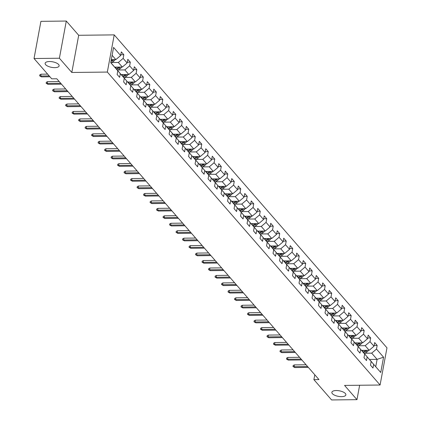 <?xml version="1.0" encoding="UTF-8"?>
<svg xmlns="http://www.w3.org/2000/svg" width="421" height="421" viewBox="0 0 421 421"><rect width="100%" height="100%" fill="white"/><g stroke="black" fill="none" stroke-linecap="round" stroke-linejoin="round"><path stroke-width="0.63" d="M54.793 67.644A7.12 2.815 10.5 0 1 45.126 63.292A7.12 2.815 10.5 0 1 49.462 61.529A7.12 2.815 10.5 0 1 59.129 65.886A7.12 2.815 10.5 0 1 54.793 67.644M341.531 396.65A7.12 2.815 10.5 0 1 331.864 392.293A7.12 2.815 10.5 0 1 336.205 390.535A7.12 2.815 10.5 0 1 345.873 394.893A7.12 2.815 10.5 0 1 341.531 396.65M66.292 21.05L59.398 58.23L71.807 72.47L78.701 35.29L66.292 21.05L40.916 21.339L34.027 58.524L51.725 78.827L56.798 78.769L318.971 379.584L313.898 379.642L331.595 399.95L356.971 399.661L359.639 385.247M78.701 35.29L114.223 34.88L386.973 347.835L380.084 385.015L107.334 72.065L114.223 34.88M110.76 62.545L117.817 70.807L117.138 74.475L119.632 77.343L120.317 73.675L124.311 78.264L123.632 81.932L126.132 84.795L126.81 81.127L130.81 85.716L130.126 89.384L132.626 92.252L133.304 88.584L137.304 93.167L136.625 96.835L139.125 99.703L139.804 96.035L143.798 100.624L143.119 104.292L145.619 107.155L146.297 103.487L150.297 108.076L149.618 111.744L152.113 114.612L152.797 110.944L156.791 115.528L156.112 119.196L158.612 122.064L159.291 118.396L163.29 122.985L162.606 126.653L165.106 129.515L165.785 125.847L169.784 130.436L169.105 134.104L171.605 136.972L172.284 133.304L176.278 137.888L175.599 141.556L178.099 144.424L178.778 140.756L182.777 145.345L182.098 149.013L184.593 151.876L185.277 148.208L189.271 152.797L188.592 156.465L191.092 159.333L191.771 155.665L195.77 160.248L195.086 163.916L197.586 166.784L198.265 163.116L202.264 167.705L201.585 171.373L204.085 174.236L204.764 170.568L208.758 175.157L208.079 178.825L210.579 181.693L211.258 178.025L215.257 182.609L214.578 186.277L217.073 189.145L217.757 185.477L221.751 190.066L221.072 193.734L223.572 196.596L224.251 192.929L228.25 197.517L227.566 201.185L230.066 204.053L230.745 200.385L234.744 204.969L234.065 208.637L236.565 211.505L237.244 207.837L241.238 212.426L240.559 216.094L243.059 218.962L243.738 215.294L247.737 219.878L247.059 223.546L249.553 226.414L250.237 222.746L254.231 227.329L253.553 230.997L256.052 233.865L256.731 230.198L260.731 234.786L260.046 238.454L262.546 241.322L263.225 237.655L267.224 242.238L266.546 245.906L269.045 248.774L269.724 245.106L273.718 249.69L273.04 253.358L275.539 256.226L276.218 252.558L280.218 257.147L279.539 260.815L282.033 263.683L282.717 260.015L286.712 264.599L286.033 268.266L288.532 271.135L289.211 267.467L293.211 272.055L292.532 275.723L295.026 278.586L295.705 274.918L299.705 279.507L299.026 283.175L301.525 286.043L302.204 282.375L306.204 286.959L305.52 290.627L308.019 293.495L308.698 289.827L312.698 294.416L312.019 298.084L314.519 300.947L315.197 297.279L319.192 301.868L318.513 305.535L321.012 308.404L321.691 304.736L325.691 309.319L325.012 312.987L327.506 315.855L328.191 312.187L332.185 316.776L331.506 320.444L334.006 323.307L334.684 319.639L338.684 324.228L338 327.896L340.5 330.764L341.178 327.096L345.178 331.68L344.499 335.348L346.999 338.216L347.678 334.548L351.672 339.137L350.993 342.805L353.493 345.667L354.172 341.999L358.171 346.588L357.492 350.256L359.987 353.124L360.671 349.456L364.665 354.04L363.986 357.708L366.486 360.576L367.165 356.908L371.164 361.497L370.48 365.165L372.98 368.028L373.659 364.36L380.742 372.485L383.568 357.208L377.1 359.366L371.685 353.156L364.828 353.23M117.817 70.807L110.739 62.687L113.57 47.41L120.648 55.535L121.327 51.867L123.827 54.73L120.79 54.767M383.568 357.208L376.49 349.088L377.169 345.42L374.674 342.552L373.995 346.22L369.996 341.636L370.675 337.968L368.175 335.1L367.496 338.768L363.497 334.179L364.181 330.511L361.681 327.643L361.002 331.311L357.003 326.728L357.682 323.06L355.182 320.192L354.503 323.86L350.509 319.276L351.188 315.608L348.688 312.74L348.009 316.408L344.01 311.819L344.688 308.151L342.194 305.283L341.51 308.951L337.516 304.367L338.195 300.699L335.695 297.831L335.016 301.499L331.017 296.91L331.701 293.248L329.201 290.379L328.522 294.047L324.523 289.459L325.201 285.791L322.702 282.923L322.023 286.59L318.029 282.007L318.708 278.339L316.208 275.471L315.529 279.139L311.529 274.55L312.208 270.882L309.714 268.019L309.03 271.687L305.036 267.098L305.714 263.43L303.215 260.562L302.536 264.23L298.536 259.646L299.22 255.979L296.721 253.11L296.042 256.778L292.042 252.19L292.721 248.522L290.222 245.659L289.543 249.327L285.549 244.738L286.227 241.07L283.728 238.202L283.049 241.87L279.049 237.286L279.728 233.618L277.234 230.75L276.55 234.418L272.555 229.829L273.234 226.161L270.735 223.298L270.056 226.966L266.056 222.377L266.74 218.71L264.241 215.841L263.562 219.509L259.562 214.926L260.241 211.258L257.741 208.39L257.063 212.058L253.068 207.469L253.747 203.801L251.248 200.938L250.569 204.606L246.569 200.017L247.248 196.349L244.754 193.481L244.069 197.149L240.075 192.565L240.754 188.897L238.254 186.029L237.576 189.697L233.576 185.108L234.26 181.44L231.76 178.578L231.082 182.246L227.082 177.657L227.761 173.989L225.261 171.121L224.582 174.789L220.588 170.205L221.267 166.537L218.767 163.669L218.089 167.337L214.089 162.748L214.768 159.08L212.273 156.217L211.589 159.885L207.595 155.296L208.274 151.628L205.774 148.76L205.095 152.428L201.096 147.845L201.78 144.177L199.28 141.309L198.601 144.977L194.602 140.388L195.281 136.72L192.781 133.857L192.102 137.525L188.108 132.936L188.787 129.268L186.287 126.4L185.608 130.068L181.609 125.484L182.288 121.816L179.793 118.948L179.109 122.616L175.115 118.027L175.794 114.359L173.294 111.491L172.615 115.159L168.616 110.576L169.295 106.908L166.8 104.04L166.121 107.708L162.122 103.124L162.801 99.456L160.301 96.588L159.622 100.256L155.623 95.667L156.307 91.999L153.807 89.131L153.128 92.799L149.129 88.215L149.808 84.547L147.308 81.679L146.629 85.347L142.635 80.764L143.314 77.096L140.814 74.228L140.135 77.896L136.136 73.307L136.814 69.639L134.32 66.771L133.641 70.439L129.642 65.855L130.321 62.187L127.821 59.319L127.142 62.987L123.142 58.398L123.827 54.73M124.311 78.264L116.896 69.702M111.481 62.545L118.338 62.466L122.337 67.055L114.754 67.139M117.001 69.702L120.317 73.675M123.142 58.398L118.338 62.466M127.142 62.987L122.337 67.055M130.81 85.716L123.39 77.159M117.98 69.997L124.837 69.918L128.831 74.506L121.253 74.596M123.495 77.154L126.81 81.127M129.642 65.855L124.837 69.918M133.641 70.439L128.831 74.506M137.304 93.167L129.884 84.61M124.474 77.453L131.331 77.375L135.33 81.958L127.747 82.048M129.989 84.61L133.304 88.584M136.136 73.307L131.331 77.375M140.135 77.896L135.33 81.958M143.798 100.624L136.383 92.062M130.973 84.905L137.83 84.826L141.824 89.415L134.241 89.499M136.488 92.062L139.804 96.035M142.635 80.764L137.83 84.826M146.629 85.347L141.824 89.415M150.297 108.076L142.877 99.519M137.467 92.357L144.324 92.283L148.324 96.867L140.74 96.956M142.982 99.514L146.297 103.487M149.129 88.215L144.324 92.283M153.128 92.799L148.324 96.867M156.791 115.528L149.376 106.971M143.961 99.814L150.818 99.735L154.817 104.319L147.234 104.408M149.481 106.971L152.797 110.944M155.623 95.667L150.818 99.735M159.622 100.256L154.817 104.319M163.29 122.985L155.87 114.423M150.46 107.266L157.317 107.187L161.317 111.776L153.733 111.86M155.975 114.423L159.291 118.396M162.122 103.124L157.317 107.187M166.121 107.708L161.317 111.776M169.784 130.436L162.364 121.879M156.954 114.717L163.811 114.644L167.811 119.227L160.227 119.317M162.469 121.874L165.785 125.847M168.616 110.576L163.811 114.644M172.615 115.159L167.811 119.227M176.278 137.888L168.863 129.331M163.453 122.174L170.31 122.095L174.305 126.679L166.721 126.768M168.968 129.331L172.284 133.304M175.115 118.027L170.31 122.095M179.109 122.616L174.305 126.679M182.777 145.345L175.357 136.783M169.947 129.626L176.804 129.547L180.804 134.136L173.22 134.22M175.462 136.783L178.778 140.756M181.609 125.484L176.804 129.547M185.608 130.068L180.804 134.136M189.271 152.797L181.856 144.24M176.441 137.078L183.298 137.004L187.298 141.588L179.714 141.677M181.961 144.235L185.277 148.208M188.108 132.936L183.298 137.004M192.102 137.525L187.298 141.588M195.77 160.248L188.35 151.692M182.94 144.535L189.797 144.456L193.797 149.045L186.214 149.129M188.455 151.692L191.771 155.665M194.602 140.388L189.797 144.456M198.601 144.977L193.797 149.045M202.264 167.705L194.844 159.143M189.434 151.986L196.291 151.907L200.291 156.496L192.707 156.58M194.949 159.143L198.265 163.116M201.096 147.845L196.291 151.907M205.095 152.428L200.291 156.496M208.758 175.157L201.343 166.6M195.933 159.443L202.79 159.364L206.785 163.948L199.201 164.037M201.448 166.595L204.764 170.568M207.595 155.296L202.79 159.364M211.589 159.885L206.785 163.948M215.257 182.609L207.837 174.052M202.427 166.895L209.284 166.816L213.284 171.405L205.701 171.489M207.942 174.052L211.258 178.025M214.089 162.748L209.284 166.816M218.089 167.337L213.284 171.405M221.751 190.066L214.336 181.504M208.921 174.347L215.784 174.268L219.778 178.857L212.195 178.941M214.442 181.504L217.757 185.477M220.588 170.205L215.784 174.268M224.582 174.789L219.778 178.857M228.25 197.517L220.83 188.961M215.42 181.804L222.277 181.725L226.277 186.308L218.694 186.398M220.936 188.961L224.251 192.929M227.082 177.657L222.277 181.725M231.082 182.246L226.277 186.308M234.744 204.969L227.324 196.412M221.914 189.255L228.771 189.176L232.771 193.765L225.188 193.849M227.435 196.412L230.745 200.385M233.576 185.108L228.771 189.176M237.576 189.697L232.771 193.765M241.238 212.426L233.823 203.864M228.414 196.707L235.271 196.628L239.265 201.217L231.687 201.301M233.929 203.864L237.244 207.837M240.075 192.565L235.271 196.628M244.069 197.149L239.265 201.217M247.737 219.878L240.317 211.321M234.907 204.164L241.765 204.085L245.764 208.669L238.181 208.758M240.423 211.321L243.738 215.294M246.569 200.017L241.765 204.085M250.569 204.606L245.764 208.669M254.231 227.329L246.817 218.773M241.401 211.616L248.264 211.537L252.258 216.126L244.675 216.21M246.922 218.773L250.237 222.746M253.068 207.469L248.264 211.537M257.063 212.058L252.258 216.126M260.731 234.786L253.31 226.224M247.901 219.067L254.758 218.988L258.757 223.577L251.174 223.662M253.416 226.224L256.731 230.198M259.562 214.926L254.758 218.988M263.562 219.509L258.757 223.577M267.224 242.238L259.804 233.681M254.395 226.524L261.252 226.445L265.251 231.029L257.668 231.118M259.915 233.681L263.225 237.655M266.056 222.377L261.252 226.445M270.056 226.966L265.251 231.029M273.718 249.69L266.304 241.133M260.894 233.976L267.751 233.897L271.745 238.486L264.167 238.57M266.409 241.133L269.724 245.106M272.555 229.829L267.751 233.897M276.55 234.418L271.745 238.486M280.218 257.147L272.797 248.585M267.388 241.428L274.245 241.349L278.244 245.938L270.661 246.022M272.903 248.585L276.218 252.558M279.049 237.286L274.245 241.349M283.049 241.87L278.244 245.938M286.712 264.599L279.297 256.042M273.882 248.885L280.744 248.806L284.738 253.389L277.155 253.479M279.402 256.042L282.717 260.015M285.549 244.738L280.744 248.806M289.543 249.327L284.738 253.389M293.211 272.055L285.791 263.493M280.381 256.336L287.238 256.257L291.237 260.846L283.654 260.931M285.896 263.493L289.211 267.467M292.042 252.19L287.238 256.257M296.042 256.778L291.237 260.846M299.705 279.507L292.285 270.95M286.875 263.788L293.732 263.709L297.731 268.298L290.148 268.387M292.395 270.945L295.705 274.918M298.536 259.646L293.732 263.709M302.536 264.23L297.731 268.298M306.204 286.959L298.784 278.402M293.374 271.245L300.231 271.166L304.225 275.75L296.647 275.839M298.889 278.402L302.204 282.375M305.036 267.098L300.231 271.166M309.03 271.687L304.225 275.75M312.698 294.416L305.278 285.854M299.868 278.697L306.725 278.618L310.724 283.207L303.141 283.291M305.383 285.854L308.698 289.827M311.529 274.55L306.725 278.618M315.529 279.139L310.724 283.207M319.192 301.868L311.777 293.311M306.367 286.148L313.224 286.07L317.218 290.658L309.635 290.748M311.882 293.305L315.197 297.279M318.029 282.007L313.224 286.07M322.023 286.59L317.218 290.658M325.691 309.319L318.271 300.762M312.861 293.605L319.718 293.526L323.717 298.11L316.134 298.2M318.376 300.762L321.691 304.736M324.523 289.459L319.718 293.526M328.522 294.047L323.717 298.11M332.185 316.776L324.77 308.214M319.355 301.057L326.212 300.978L330.211 305.567L322.628 305.651M324.875 308.214L328.191 312.187M331.017 296.91L326.212 300.978M335.016 301.499L330.211 305.567M338.684 324.228L331.264 315.671M325.854 308.509L332.711 308.43L336.705 313.019L329.127 313.108M331.369 315.666L334.684 319.639M337.516 304.367L332.711 308.43M341.51 308.951L336.705 313.019M345.178 331.68L337.758 323.123M332.348 315.966L339.205 315.887L343.204 320.47L335.621 320.56M337.863 323.123L341.178 327.096M344.01 311.819L339.205 315.887M348.009 316.408L343.204 320.47M351.672 339.137L344.257 330.574M338.847 323.417L345.704 323.339L349.698 327.927L342.115 328.012M344.362 330.574L347.678 334.548M350.509 319.276L345.704 323.339M354.503 323.86L349.698 327.927M358.171 346.588L350.751 338.031M345.341 330.869L352.198 330.795L356.198 335.379L348.614 335.469M350.856 338.026L354.172 341.999M357.003 326.728L352.198 330.795M361.002 331.311L356.198 335.379M364.665 354.04L357.25 345.483M351.835 338.326L358.692 338.247L362.692 342.831L355.108 342.92M357.355 345.483L360.671 349.456M363.497 334.179L358.692 338.247M367.496 338.768L362.692 342.831M371.164 361.497L363.744 352.935M358.334 345.778L365.191 345.699L369.185 350.288L361.607 350.372M363.849 352.935L367.165 356.908M369.996 341.636L365.191 345.699M373.995 346.22L369.185 350.288M380.742 372.485L370.238 360.392M369.459 359.45L377.1 359.366L375.758 366.602M370.343 360.387L373.659 364.36M376.49 349.088L371.685 353.156M59.398 58.23L34.027 58.524M71.807 72.47L107.334 72.065M380.084 385.015L344.562 385.42L356.971 399.661M314.797 374.795L313.898 379.642M111.297 59.65L115.843 59.598L112.102 55.309M120.648 55.535L115.843 59.598M377.169 345.42L374.137 345.457M370.675 337.968L367.638 338M364.181 330.511L361.144 330.548M357.682 323.06L354.645 323.091M351.188 315.608L348.151 315.639M344.688 308.151L341.652 308.188M338.195 300.699L335.158 300.731M331.701 293.248L328.664 293.279M325.201 285.791L322.165 285.827M318.708 278.339L315.671 278.37M312.208 270.882L309.172 270.919M305.714 263.43L302.678 263.467M299.22 255.979L296.184 256.01M292.721 248.522L289.685 248.558M286.227 241.07L283.191 241.107M279.728 233.618L276.692 233.65M273.234 226.161L270.198 226.198M266.74 218.71L263.704 218.746M260.241 211.258L257.205 211.289M253.747 203.801L250.711 203.838M247.248 196.349L244.212 196.386M240.754 188.897L237.718 188.929M234.26 181.44L231.224 181.477M227.761 173.989L224.725 174.026M221.267 166.537L218.231 166.569M214.768 159.08L211.731 159.117M208.274 151.628L205.238 151.665M201.78 144.177L198.744 144.208M195.281 136.72L192.244 136.757M188.787 129.268L185.75 129.305M182.288 121.816L179.251 121.848M175.794 114.359L172.757 114.396M169.295 106.908L166.263 106.945M162.801 99.456L159.764 99.488M156.307 91.999L153.27 92.036M149.808 84.547L146.771 84.579M143.314 77.096L140.277 77.127M136.814 69.639L133.778 69.675M130.321 62.187L127.284 62.219M306.051 364.76L294.395 364.891L294.063 366.702L307.609 366.544M294.811 367.559L292.984 366.507L294.063 366.702L294.811 367.559L308.356 367.407M292.984 366.507L293.169 365.502L294.395 364.891M363.581 350.351L362.244 351.14M368.349 350.298A2.947 2.426 138.9 0 1 366.865 352.03L364.354 353.514M365.912 350.325A2.947 2.426 138.9 0 1 365.575 350.551L363.013 352.061M363.497 352.64L366.075 351.125A2.947 2.426 -41.1 0 0 367.023 350.314M299.552 357.303L287.901 357.44L287.564 359.25L301.11 359.092M288.317 360.108L286.485 359.05L287.564 359.25L288.317 360.108L301.862 359.95M286.485 359.05L286.675 358.045L287.901 357.44M293.058 349.851L281.407 349.983L281.07 351.793L294.616 351.64M281.817 352.656L279.991 351.598L281.07 351.793L281.817 352.656L295.363 352.498M279.991 351.598L280.175 350.593L281.407 349.983M357.087 342.899L355.75 343.683M361.855 342.841A2.947 2.426 138.9 0 1 360.371 344.578L357.855 346.062M359.413 342.873A2.947 2.426 138.9 0 1 359.076 343.094L356.519 344.61M357.003 345.188L359.576 343.668A2.947 2.426 -41.1 0 0 360.523 342.857M350.588 335.442L349.251 336.232M355.356 335.39A2.947 2.426 138.9 0 1 353.872 337.121L351.361 338.605M352.919 335.416A2.947 2.426 138.9 0 1 352.582 335.642L350.019 337.153M350.509 337.737L353.082 336.216A2.947 2.426 -41.1 0 0 354.029 335.405M286.559 342.399L274.908 342.531L274.571 344.341L288.117 344.183M275.323 345.199L273.497 344.146L274.571 344.341L275.323 345.199L288.869 345.046M273.497 344.146L273.682 343.141L274.908 342.531M280.065 334.942L268.414 335.079L268.077 336.884L281.623 336.732M268.824 337.747L266.998 336.689L268.077 336.884L268.824 337.747L282.37 337.589M266.998 336.689L267.182 335.684L268.414 335.079M273.571 327.491L261.915 327.622L261.583 329.433L275.129 329.28M262.33 330.296L260.504 329.238L261.583 329.433L262.33 330.296L275.876 330.138M260.504 329.238L260.688 328.233L261.915 327.622M344.094 327.991L342.757 328.78M348.862 327.938A2.947 2.426 138.9 0 1 347.378 329.669L344.862 331.153M346.42 327.964A2.947 2.426 138.9 0 1 346.088 328.191L343.525 329.701M344.01 330.28L346.588 328.764A2.947 2.426 -41.1 0 0 347.53 327.948M337.595 320.539L336.258 321.323M342.368 320.481A2.947 2.426 138.9 0 1 340.884 322.218L338.368 323.696M339.926 320.513A2.947 2.426 138.9 0 1 339.589 320.734L337.026 322.249M337.516 322.828L340.089 321.307A2.947 2.426 -41.1 0 0 341.036 320.497M331.101 313.082L329.764 313.871M335.869 313.029A2.947 2.426 138.9 0 1 334.385 314.761L331.874 316.245M333.432 313.056A2.947 2.426 138.9 0 1 333.095 313.282L330.532 314.792M331.017 315.376L333.595 313.856A2.947 2.426 -41.1 0 0 334.537 313.045M267.072 320.039L255.421 320.171L255.084 321.981L268.63 321.823M255.836 322.839L254.005 321.786L255.084 321.981L255.836 322.839L269.382 322.686M254.005 321.786L254.195 320.781L255.421 320.171M324.607 305.63L323.27 306.42M329.375 305.578A2.947 2.426 138.9 0 1 327.891 307.309L325.375 308.793M326.933 305.604A2.947 2.426 138.9 0 1 326.596 305.83L324.038 307.341M324.523 307.919L327.096 306.404A2.947 2.426 -41.1 0 0 328.043 305.588M260.578 312.582L248.927 312.719L248.59 314.524L262.136 314.371M249.337 315.387L247.511 314.329L248.59 314.524L249.337 315.387L262.883 315.229M247.511 314.329L247.695 313.324L248.927 312.719M318.108 298.179L316.771 298.963M322.875 298.121A2.947 2.426 138.9 0 1 321.391 299.857L318.881 301.336M320.439 298.152A2.947 2.426 138.9 0 1 320.102 298.373L317.539 299.884M318.023 300.468L320.602 298.947A2.947 2.426 -41.1 0 0 321.549 298.136M254.079 305.13L242.428 305.262L242.091 307.072L255.636 306.92M242.843 307.935L241.012 306.877L242.091 307.072L242.843 307.935L256.389 307.777M241.012 306.877L241.201 305.872L242.428 305.262M311.614 290.722L310.277 291.511M316.382 290.669A2.947 2.426 138.9 0 1 314.897 292.4L312.382 293.884M313.94 290.695A2.947 2.426 138.9 0 1 313.608 290.922L311.045 292.432M311.529 293.016L314.108 291.495A2.947 2.426 -41.1 0 0 315.05 290.685M247.585 297.679L235.934 297.81L235.597 299.62L249.143 299.463M236.344 300.478L234.518 299.426L235.597 299.62L236.344 300.478L249.89 300.326M234.518 299.426L234.702 298.421L235.934 297.81M305.114 283.27L303.778 284.059M309.888 283.217A2.947 2.426 138.9 0 1 308.398 284.949L305.888 286.433M307.446 283.244A2.947 2.426 138.9 0 1 307.109 283.47L304.546 284.98M305.036 285.559L307.609 284.043A2.947 2.426 -41.1 0 0 308.556 283.228M241.091 290.222L229.434 290.358L229.103 292.163L242.649 292.011M229.85 293.027L228.024 291.969L229.103 292.163L229.85 293.027L243.396 292.869M228.024 291.969L228.208 290.964L229.434 290.358M298.621 275.818L297.284 276.602M303.388 275.76A2.947 2.426 138.9 0 1 301.904 277.497L299.394 278.976M300.952 275.787A2.947 2.426 138.9 0 1 300.615 276.013L298.052 277.523M298.536 278.107L301.115 276.586A2.947 2.426 -41.1 0 0 302.057 275.776M234.592 282.77L222.941 282.901L222.604 284.712L236.149 284.559M223.356 285.57L221.525 284.517L222.604 284.712L223.356 285.57L236.902 285.417M221.525 284.517L221.714 283.512L222.941 282.901M292.127 268.361L290.79 269.151M296.894 268.309A2.947 2.426 138.9 0 1 295.41 270.04L292.895 271.524M294.453 268.335A2.947 2.426 138.9 0 1 294.116 268.561L291.558 270.072M292.042 270.656L294.616 269.135A2.947 2.426 -41.1 0 0 295.563 268.324M228.098 275.318L216.441 275.45L216.11 277.26L229.655 277.102M216.857 278.118L215.031 277.065L216.11 277.26L216.857 278.118L230.403 277.965M215.031 277.065L215.215 276.06L216.441 275.45M285.627 260.909L284.291 261.699M290.395 260.857A2.947 2.426 138.9 0 1 288.911 262.588L286.401 264.072M287.959 260.883A2.947 2.426 138.9 0 1 287.622 261.109L285.059 262.62M285.543 263.199L288.122 261.683A2.947 2.426 -41.1 0 0 289.069 260.867M221.599 267.861L209.947 267.998L209.611 269.803L223.156 269.65M210.363 270.666L208.532 269.608L209.611 269.803L210.363 270.666L223.909 270.508M208.532 269.608L208.721 268.603L209.947 267.998M279.134 253.458L277.797 254.242M283.901 253.4A2.947 2.426 138.9 0 1 282.417 255.137L279.902 256.615M281.46 253.426A2.947 2.426 138.9 0 1 281.128 253.653L278.565 255.163M279.049 255.747L281.628 254.226A2.947 2.426 -41.1 0 0 282.57 253.416M215.105 260.41L203.454 260.541L203.117 262.351L216.662 262.199M203.864 263.209L202.038 262.157L203.117 262.351L203.864 263.209L217.41 263.057M202.038 262.157L202.222 261.152L203.454 260.541M272.634 246.001L271.298 246.79M277.402 245.948A2.947 2.426 138.9 0 1 275.918 247.68L273.408 249.164M274.966 245.975A2.947 2.426 138.9 0 1 274.629 246.201L272.066 247.711M272.555 248.295L275.129 246.774A2.947 2.426 -41.1 0 0 276.076 245.964M208.611 252.958L196.954 253.089L196.623 254.9L210.168 254.742M197.37 255.757L195.544 254.7L196.623 254.9L197.37 255.757L210.916 255.605M195.544 254.7L195.728 253.7L196.954 253.089M266.14 238.549L264.804 239.339M270.908 238.491A2.947 2.426 138.9 0 1 269.424 240.228L266.914 241.712M268.472 238.523A2.947 2.426 138.9 0 1 268.135 238.749L265.572 240.259M266.056 240.838L268.635 239.323A2.947 2.426 -41.1 0 0 269.577 238.507M202.112 245.501L190.46 245.638L190.124 247.443L203.669 247.29M190.876 248.306L189.045 247.248L190.124 247.443L190.876 248.306L204.422 248.148M189.045 247.248L189.234 246.243L190.46 245.638M259.646 231.097L258.31 231.882M264.414 231.04A2.947 2.426 138.9 0 1 262.93 232.776L260.415 234.255M261.973 231.066A2.947 2.426 138.9 0 1 261.636 231.292L259.078 232.802M259.562 233.387L262.136 231.866A2.947 2.426 -41.1 0 0 263.083 231.055M195.618 238.049L183.961 238.181L183.63 239.991L197.175 239.838M184.377 240.849L182.551 239.796L183.63 239.991L184.377 240.849L197.923 240.696M182.551 239.796L182.735 238.791L183.961 238.181M253.147 223.64L251.811 224.43M257.915 223.588A2.947 2.426 138.9 0 1 256.431 225.319L253.921 226.803M255.479 223.614A2.947 2.426 138.9 0 1 255.142 223.84L252.579 225.351M253.063 225.935L255.642 224.414A2.947 2.426 -41.1 0 0 256.589 223.604M189.118 230.597L177.467 230.729L177.13 232.539L190.676 232.381M177.883 233.397L176.052 232.339L177.13 232.539L177.883 233.397L191.429 233.245M176.052 232.339L176.241 231.34L177.467 230.729M246.653 216.189L245.317 216.978M251.421 216.131A2.947 2.426 138.9 0 1 249.937 217.868L247.422 219.352M248.979 216.162A2.947 2.426 138.9 0 1 248.648 216.389L246.085 217.899M246.569 218.478L249.143 216.957A2.947 2.426 -41.1 0 0 250.09 216.147M182.625 223.141L170.973 223.277L170.637 225.082L184.182 224.93M171.384 225.945L169.558 224.888L170.637 225.082L171.384 225.945L184.93 225.788M169.558 224.888L169.742 223.883L170.973 223.277M240.154 208.732L238.818 209.521M244.922 208.679A2.947 2.426 138.9 0 1 243.438 210.416L240.928 211.895M242.485 208.705A2.947 2.426 138.9 0 1 242.149 208.932L239.586 210.442M240.075 211.026L242.649 209.505A2.947 2.426 -41.1 0 0 243.596 208.695M176.131 215.689L164.474 215.82L164.143 217.631L177.688 217.473M164.89 218.488L163.064 217.436L164.143 217.631L164.89 218.488L178.436 218.336M163.064 217.436L163.248 216.431L164.474 215.82M233.66 201.28L232.324 202.069M238.428 201.227A2.947 2.426 138.9 0 1 236.944 202.959L234.434 204.443M235.992 201.254A2.947 2.426 138.9 0 1 235.655 201.48L233.092 202.99M233.576 203.575L236.155 202.054A2.947 2.426 -41.1 0 0 237.097 201.243M169.631 208.237L157.98 208.369L157.643 210.179L171.189 210.021M158.396 211.037L156.565 209.979L157.643 210.179L158.396 211.037L171.942 210.884M156.565 209.979L156.754 208.974L157.98 208.369M227.161 193.828L225.83 194.618M231.934 193.771A2.947 2.426 138.9 0 1 230.45 195.507L227.935 196.991M229.492 193.802A2.947 2.426 138.9 0 1 229.156 194.023L226.598 195.539M227.082 196.118L229.655 194.597A2.947 2.426 -41.1 0 0 230.603 193.786M163.137 200.78L151.481 200.917L151.15 202.722L164.695 202.569M151.897 203.585L150.071 202.527L151.15 202.722L151.897 203.585L165.442 203.427M150.071 202.527L150.255 201.522L151.481 200.917M220.667 186.371L219.33 187.161M225.435 186.319A2.947 2.426 138.9 0 1 223.951 188.055L221.441 189.534M222.998 186.345A2.947 2.426 138.9 0 1 222.662 186.571L220.099 188.082M220.583 188.666L223.162 187.145A2.947 2.426 -41.1 0 0 224.109 186.335M156.638 193.328L144.987 193.46L144.65 195.27L158.196 195.112M145.403 196.128L143.572 195.076L144.65 195.27L145.403 196.128L158.949 195.975M143.572 195.076L143.761 194.07L144.987 193.46M214.173 178.92L212.837 179.709M218.941 178.867A2.947 2.426 138.9 0 1 217.457 180.598L214.942 182.083M216.499 178.893A2.947 2.426 138.9 0 1 216.168 179.12L213.605 180.63M214.089 181.214L216.662 179.693A2.947 2.426 -41.1 0 0 217.61 178.883M150.144 185.877L138.493 186.008L138.156 187.819L151.702 187.661M138.904 188.676L137.078 187.619L138.156 187.819L138.904 188.676L152.449 188.524M137.078 187.619L137.262 186.614L138.493 186.008M207.674 171.468L206.337 172.257M212.442 171.41A2.947 2.426 138.9 0 1 210.958 173.147L208.448 174.631M210.005 171.442A2.947 2.426 138.9 0 1 209.669 171.663L207.106 173.178M207.595 173.757L210.168 172.236A2.947 2.426 -41.1 0 0 211.116 171.426M143.65 178.42L131.994 178.557L131.657 180.362L145.203 180.209M132.41 181.225L130.584 180.167L131.657 180.362L132.41 181.225L145.955 181.067M130.584 180.167L130.768 179.162L131.994 178.557M201.18 164.011L199.843 164.8M205.948 163.958A2.947 2.426 138.9 0 1 204.464 165.695L201.954 167.174M203.511 163.985A2.947 2.426 138.9 0 1 203.175 164.211L200.612 165.721M201.096 166.306L203.675 164.785A2.947 2.426 -41.1 0 0 204.617 163.974M137.151 170.968L125.5 171.1L125.163 172.91L138.709 172.752M125.916 173.768L124.084 172.715L125.163 172.91L125.916 173.768L139.462 173.615M124.084 172.715L124.274 171.71L125.5 171.1M194.681 156.559L193.35 157.349M199.454 156.507A2.947 2.426 138.9 0 1 197.97 158.238L195.455 159.722M197.012 156.533A2.947 2.426 138.9 0 1 196.675 156.759L194.118 158.27M194.602 158.849L197.175 157.333A2.947 2.426 -41.1 0 0 198.123 156.523M130.657 163.511L119.001 163.648L118.669 165.458L132.215 165.3M119.417 166.316L117.591 165.258L118.669 165.458L119.417 166.316L132.962 166.158M117.591 165.258L117.775 164.253L119.001 163.648M188.187 149.108L186.85 149.897M192.955 149.05A2.947 2.426 138.9 0 1 191.471 150.786L188.961 152.27M190.518 149.081A2.947 2.426 138.9 0 1 190.181 149.302L187.619 150.818M188.103 151.397L190.681 149.876A2.947 2.426 -41.1 0 0 191.629 149.066M124.158 156.059L112.507 156.191L112.17 158.001L125.716 157.849M112.923 158.864L111.091 157.807L112.17 158.001L112.923 158.864L126.468 158.706M111.091 157.807L111.281 156.801L112.507 156.191M181.693 141.651L180.356 142.44M186.461 141.598A2.947 2.426 138.9 0 1 184.977 143.335L182.461 144.813M184.019 141.624A2.947 2.426 138.9 0 1 183.682 141.851L181.125 143.361M181.609 143.945L184.182 142.424A2.947 2.426 -41.1 0 0 185.129 141.614M117.664 148.608L106.013 148.739L105.676 150.55L119.222 150.392M106.424 151.407L104.597 150.355L105.676 150.55L106.424 151.407L119.969 151.255M104.597 150.355L104.782 149.35L106.013 148.739M175.194 134.199L173.857 134.988M179.962 134.146A2.947 2.426 138.9 0 1 178.478 135.878L175.967 137.362M177.525 134.173A2.947 2.426 138.9 0 1 177.188 134.399L174.626 135.909M175.115 136.488L177.688 134.973A2.947 2.426 -41.1 0 0 178.636 134.162M111.165 141.151L99.514 141.288L99.177 143.098L112.723 142.94M99.93 143.956L98.104 142.898L99.177 143.098L99.93 143.956L113.475 143.798M98.104 142.898L98.288 141.893L99.514 141.288M168.7 126.747L167.363 127.537M173.468 126.689A2.947 2.426 138.9 0 1 171.984 128.426L169.474 129.91M171.031 126.721A2.947 2.426 138.9 0 1 170.694 126.942L168.132 128.458M168.616 129.036L171.194 127.516A2.947 2.426 -41.1 0 0 172.136 126.705M104.671 133.699L93.02 133.831L92.683 135.641L106.229 135.488M93.43 136.504L91.604 135.446L92.683 135.641L93.43 136.504L106.976 136.346M91.604 135.446L91.794 134.441L93.02 133.831M162.201 119.29L160.864 120.08M166.974 119.238A2.947 2.426 138.9 0 1 165.49 120.974L162.974 122.453M164.532 119.264A2.947 2.426 138.9 0 1 164.195 119.49L161.638 121.001M162.122 121.585L164.695 120.064A2.947 2.426 -41.1 0 0 165.642 119.254M98.177 126.247L86.521 126.379L86.189 128.189L99.735 128.031M86.936 129.047L85.11 127.995L86.189 128.189L86.936 129.047L100.482 128.894M85.11 127.995L85.295 126.989L86.521 126.379M155.707 111.839L154.37 112.628M160.475 111.786A2.947 2.426 138.9 0 1 158.991 113.517L156.48 115.001M158.038 111.812A2.947 2.426 138.9 0 1 157.701 112.039L155.138 113.549M155.623 114.128L158.201 112.612A2.947 2.426 -41.1 0 0 159.149 111.802M91.678 118.79L80.027 118.927L79.69 120.732L93.236 120.58M80.443 121.595L78.611 120.538L79.69 120.732L80.443 121.595L93.988 121.437M78.611 120.538L78.801 119.532L80.027 118.927M149.213 104.387L147.876 105.171M153.981 104.329A2.947 2.426 138.9 0 1 152.497 106.066L149.981 107.544M151.539 104.361A2.947 2.426 138.9 0 1 151.202 104.582L148.645 106.097M149.129 106.676L151.702 105.155A2.947 2.426 -41.1 0 0 152.649 104.345M85.184 111.339L73.533 111.47L73.196 113.281L86.742 113.128M73.943 114.144L72.117 113.086L73.196 113.281L73.943 114.144L87.489 113.986M72.117 113.086L72.301 112.081L73.533 111.47M142.714 96.93L141.377 97.719M147.482 96.877A2.947 2.426 138.9 0 1 145.998 98.609L143.487 100.093M145.045 96.904A2.947 2.426 138.9 0 1 144.708 97.13L142.145 98.64M142.635 99.224L145.208 97.704A2.947 2.426 -41.1 0 0 146.155 96.893M78.685 103.887L67.034 104.019L66.697 105.829L80.243 105.671M67.449 106.687L65.623 105.634L66.697 105.829L67.449 106.687L80.995 106.534M65.623 105.634L65.808 104.629L67.034 104.019M136.22 89.478L134.883 90.268M140.988 89.426A2.947 2.426 138.9 0 1 139.504 91.157L136.993 92.641M138.546 89.452A2.947 2.426 138.9 0 1 138.214 89.678L135.651 91.189M136.136 91.767L138.714 90.252A2.947 2.426 -41.1 0 0 139.656 89.436M72.191 96.43L60.54 96.567L60.203 98.372L73.749 98.219M60.95 99.235L59.124 98.177L60.203 98.372L60.95 99.235L74.496 99.077M59.124 98.177L59.314 97.172L60.54 96.567M129.721 82.027L128.384 82.811M134.494 81.969A2.947 2.426 138.9 0 1 133.01 83.705L130.494 85.184M132.052 82A2.947 2.426 138.9 0 1 131.715 82.221L129.152 83.732M129.642 84.316L132.215 82.795A2.947 2.426 -41.1 0 0 133.162 81.984M65.697 88.978L54.041 89.11L53.709 90.92L67.255 90.768M54.456 91.783L52.63 90.725L53.709 90.92L54.456 91.783L68.002 91.625M52.63 90.725L52.814 89.72L54.041 89.11M123.227 74.57L121.89 75.359M127.995 74.517A2.947 2.426 138.9 0 1 126.511 76.248L124 77.732M125.558 74.543A2.947 2.426 138.9 0 1 125.221 74.77L122.658 76.28M123.142 76.864L125.721 75.343A2.947 2.426 -41.1 0 0 126.663 74.533M59.198 81.527L47.547 81.658L47.21 83.469L60.756 83.311M47.962 84.326L46.131 83.274L47.21 83.469L47.962 84.326L61.508 84.174M46.131 83.274L46.321 82.269L47.547 81.658M116.733 67.118L115.396 67.907M121.501 67.065A2.947 2.426 138.9 0 1 120.017 68.797L117.501 70.281M119.059 67.092A2.947 2.426 138.9 0 1 118.722 67.318L116.164 68.828M116.649 69.407L119.222 67.892A2.947 2.426 -41.1 0 0 120.169 67.076M47.626 74.128L41.053 74.207L40.716 76.012L49.183 75.917M41.463 76.875L39.637 75.817L40.716 76.012L41.463 76.875L49.936 76.775M39.637 75.817L39.821 74.812L41.053 74.207M115.001 59.608A2.947 2.426 138.9 0 1 113.517 61.345L111.007 62.824M112.565 59.64A2.947 2.426 138.9 0 1 112.228 59.861L111.139 60.503M110.96 61.477L112.728 60.435A2.947 2.426 -41.1 0 0 113.675 59.624M366.865 352.03L366.075 351.125M360.371 344.578L359.576 343.668M353.872 337.121L353.082 336.216M347.378 329.669L346.588 328.764M340.884 322.218L340.089 321.307M334.385 314.761L333.595 313.856M327.891 307.309L327.096 306.404M321.391 299.857L320.602 298.947M314.897 292.4L314.108 291.495M308.398 284.949L307.609 284.043M301.904 277.497L301.115 276.586M295.41 270.04L294.616 269.135M288.911 262.588L288.122 261.683M282.417 255.137L281.628 254.226M275.918 247.68L275.129 246.774M269.424 240.228L268.635 239.323M262.93 232.776L262.136 231.866M256.431 225.319L255.642 224.414M249.937 217.868L249.143 216.957M243.438 210.416L242.649 209.505M236.944 202.959L236.155 202.054M230.45 195.507L229.655 194.597M223.951 188.055L223.162 187.145M217.457 180.598L216.662 179.693M210.958 173.147L210.168 172.236M204.464 165.695L203.675 164.785M197.97 158.238L197.175 157.333M191.471 150.786L190.681 149.876M184.977 143.335L184.182 142.424M178.478 135.878L177.688 134.973M171.984 128.426L171.194 127.516M165.49 120.974L164.695 120.064M158.991 113.517L158.201 112.612M152.497 106.066L151.702 105.155M145.998 98.609L145.208 97.704M139.504 91.157L138.714 90.252M133.01 83.705L132.215 82.795M126.511 76.248L125.721 75.343M120.017 68.797L119.222 67.892M113.517 61.345L112.728 60.435"/></g></svg>
